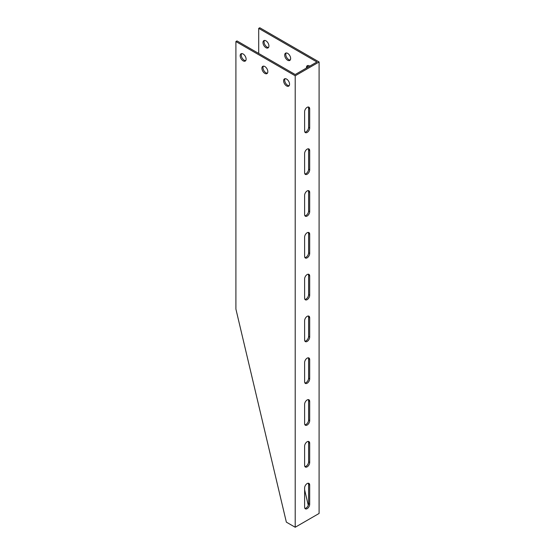 <?xml version="1.0" encoding="UTF-8"?>
<svg xmlns="http://www.w3.org/2000/svg" width="555" height="555" viewBox="0 0 555 555"><rect width="100%" height="100%" fill="white"/><g stroke="black" fill="none" stroke-linecap="round" stroke-linejoin="round"><path stroke-width="0.83" d="M295.204 527.25L286.352 522.137L235.903 309.079L235.903 41.542L236.985 40.917L295.204 74.53L296.294 73.905L316.926 61.987L258.706 28.374L259.796 27.75L319.097 61.987L319.097 513.458L295.204 527.25L295.204 75.785L319.097 61.987M307.907 65.518A4.197 2.421 -120 0 0 307.512 67.002A4.197 2.421 -120 0 0 307.532 67.412M286.186 52.975A4.197 2.421 -120 0 0 285.79 54.459A4.197 2.421 -120 0 0 287.275 58.289A4.197 2.421 -120 0 0 290.244 60.002M264.464 40.439A4.197 2.421 -120 0 0 264.069 41.923A4.197 2.421 -120 0 0 265.554 45.746A4.197 2.421 -120 0 0 268.523 47.459M304.619 489.794L308.275 505.251M235.903 41.542L295.204 75.785M246.108 59.142A4.197 2.421 60 0 1 245.241 61.064A4.197 2.421 60 0 1 241.043 58.643A4.197 2.421 60 0 1 241.043 53.793A4.197 2.421 60 0 1 244.276 54.917A4.197 2.421 60 0 1 246.108 59.142M267.829 71.685A4.197 2.421 60 0 1 266.962 73.607A4.197 2.421 60 0 1 262.765 71.179A4.197 2.421 60 0 1 262.765 66.336A4.197 2.421 60 0 1 265.998 67.46A4.197 2.421 60 0 1 267.829 71.685M289.55 84.221A4.197 2.421 60 0 1 288.683 86.143A4.197 2.421 60 0 1 284.486 83.722A4.197 2.421 60 0 1 284.486 78.872A4.197 2.421 60 0 1 287.719 79.996A4.197 2.421 60 0 1 289.55 84.221M258.706 28.374L258.706 53.46M306.443 68.043A4.197 2.421 60 0 1 306.422 67.627A4.197 2.421 60 0 1 307.29 65.705A4.197 2.421 60 0 1 309.739 66.142M284.701 55.091A4.197 2.421 60 0 1 285.568 53.169A4.197 2.421 60 0 1 289.772 55.59A4.197 2.421 60 0 1 289.772 60.44A4.197 2.421 60 0 1 286.533 59.316A4.197 2.421 60 0 1 284.701 55.091M262.98 42.548A4.197 2.421 60 0 1 263.847 40.626A4.197 2.421 60 0 1 268.051 43.047A4.197 2.421 60 0 1 268.051 47.897A4.197 2.421 60 0 1 264.811 46.773A4.197 2.421 60 0 1 262.98 42.548M304.903 508.366A3.587 2.067 120 0 0 308.601 503.635L308.601 484.404A3.587 2.067 120 0 0 308.316 483.225M304.903 466.561A3.587 2.067 120 0 0 308.601 461.829L308.601 442.599A3.587 2.067 120 0 0 308.316 441.419M304.903 424.762A3.587 2.067 120 0 0 308.601 420.024L308.601 400.8A3.587 2.067 120 0 0 308.316 399.614M304.903 382.957A3.587 2.067 120 0 0 308.601 378.226L308.601 358.995A3.587 2.067 120 0 0 308.316 357.815M304.903 341.159A3.587 2.067 120 0 0 308.601 336.42L308.601 317.189A3.587 2.067 120 0 0 308.316 316.01M304.903 299.353A3.587 2.067 120 0 0 308.601 294.622L308.601 275.391A3.587 2.067 120 0 0 308.316 274.212M304.903 257.548A3.587 2.067 120 0 0 308.601 252.816L308.601 233.586A3.587 2.067 120 0 0 308.316 232.406M304.903 215.749A3.587 2.067 120 0 0 308.601 211.011L308.601 191.787A3.587 2.067 120 0 0 308.316 190.601M304.903 173.944A3.587 2.067 120 0 0 308.601 169.213L308.601 149.982A3.587 2.067 120 0 0 308.316 148.802M304.903 132.145A3.587 2.067 120 0 0 308.601 127.407L308.601 108.183A3.587 2.067 120 0 0 308.316 106.997M285.097 78.685A4.197 2.421 -120 0 0 285.568 83.097A4.197 2.421 -120 0 0 289.155 85.706M263.375 66.142A4.197 2.421 -120 0 0 263.847 70.554A4.197 2.421 -120 0 0 267.434 73.17M241.654 53.606A4.197 2.421 -120 0 0 242.126 58.011A4.197 2.421 -120 0 0 245.712 60.627M304.619 111.735A3.587 2.067 -60 0 1 306.18 108.128A3.587 2.067 -60 0 1 308.941 107.164A3.587 2.067 -60 0 1 309.683 108.808L309.683 128.038A3.587 2.067 -60 0 1 308.122 131.646A3.587 2.067 -60 0 1 305.361 132.603A3.587 2.067 -60 0 1 304.619 130.959L304.619 111.735M304.619 153.534A3.587 2.067 -60 0 1 306.18 149.926A3.587 2.067 -60 0 1 308.941 148.969A3.587 2.067 -60 0 1 309.683 150.613L309.683 169.837A3.587 2.067 -60 0 1 308.122 173.444A3.587 2.067 -60 0 1 305.361 174.409A3.587 2.067 -60 0 1 304.619 172.765L304.619 153.534M304.619 195.339A3.587 2.067 -60 0 1 306.18 191.732A3.587 2.067 -60 0 1 308.941 190.774A3.587 2.067 -60 0 1 309.683 192.412L309.683 211.642A3.587 2.067 -60 0 1 308.122 215.25A3.587 2.067 -60 0 1 305.361 216.207A3.587 2.067 -60 0 1 304.619 214.57L304.619 195.339M304.619 237.138A3.587 2.067 -60 0 1 306.18 233.537A3.587 2.067 -60 0 1 308.941 232.573A3.587 2.067 -60 0 1 309.683 234.217L309.683 253.441A3.587 2.067 -60 0 1 308.122 257.048A3.587 2.067 -60 0 1 305.361 258.013A3.587 2.067 -60 0 1 304.619 256.368L304.619 237.138M304.619 278.943A3.587 2.067 -60 0 1 306.18 275.335A3.587 2.067 -60 0 1 308.941 274.378A3.587 2.067 -60 0 1 309.683 276.015L309.683 295.246A3.587 2.067 -60 0 1 308.122 298.854A3.587 2.067 -60 0 1 305.361 299.811A3.587 2.067 -60 0 1 304.619 298.174L304.619 278.943M304.619 320.748A3.587 2.067 -60 0 1 306.18 317.141A3.587 2.067 -60 0 1 308.941 316.177A3.587 2.067 -60 0 1 309.683 317.821L309.683 337.051A3.587 2.067 -60 0 1 308.122 340.652A3.587 2.067 -60 0 1 305.361 341.616A3.587 2.067 -60 0 1 304.619 339.972L304.619 320.748M304.619 362.547A3.587 2.067 -60 0 1 306.18 358.939A3.587 2.067 -60 0 1 308.941 357.982A3.587 2.067 -60 0 1 309.683 359.619L309.683 378.85A3.587 2.067 -60 0 1 308.122 382.457A3.587 2.067 -60 0 1 305.361 383.415A3.587 2.067 -60 0 1 304.619 381.778L304.619 362.547M304.619 404.352A3.587 2.067 -60 0 1 306.18 400.745A3.587 2.067 -60 0 1 308.941 399.787A3.587 2.067 -60 0 1 309.683 401.425L309.683 420.655A3.587 2.067 -60 0 1 308.122 424.263A3.587 2.067 -60 0 1 305.361 425.22A3.587 2.067 -60 0 1 304.619 423.583L304.619 404.352M304.619 446.151A3.587 2.067 -60 0 1 306.18 442.55A3.587 2.067 -60 0 1 308.941 441.586A3.587 2.067 -60 0 1 309.683 443.23L309.683 462.454A3.587 2.067 -60 0 1 308.122 466.061A3.587 2.067 -60 0 1 305.361 467.026A3.587 2.067 -60 0 1 304.619 465.381L304.619 446.151M304.619 487.956A3.587 2.067 -60 0 1 306.18 484.348A3.587 2.067 -60 0 1 308.941 483.391A3.587 2.067 -60 0 1 309.683 485.028L309.683 504.259A3.587 2.067 -60 0 1 308.122 507.867A3.587 2.067 -60 0 1 305.361 508.824A3.587 2.067 -60 0 1 304.619 507.187L304.619 487.956M308.601 484.404L309.683 485.028M308.601 503.635L309.683 504.259M308.601 442.599L309.683 443.23M308.601 461.829L309.683 462.454M308.601 400.8L309.683 401.425M308.601 420.024L309.683 420.655M308.601 358.995L309.683 359.619M308.601 378.226L309.683 378.85M308.601 317.189L309.683 317.821M308.601 336.42L309.683 337.051M308.601 275.391L309.683 276.015M308.601 294.622L309.683 295.246M308.601 233.586L309.683 234.217M308.601 252.816L309.683 253.441M308.601 191.787L309.683 192.412M308.601 211.011L309.683 211.642M308.601 149.982L309.683 150.613M308.601 169.213L309.683 169.837M308.601 108.183L309.683 108.808M308.601 127.407L309.683 128.038"/></g></svg>
